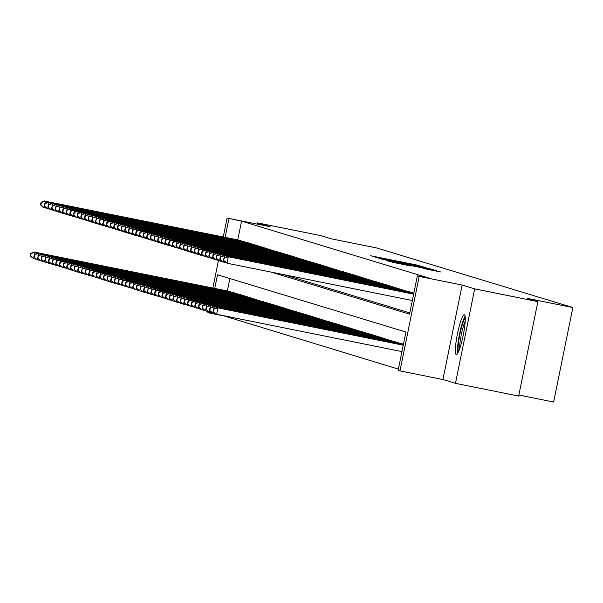 <?xml version="1.0" encoding="UTF-8"?>
<svg xmlns="http://www.w3.org/2000/svg" width="603" height="603" viewBox="0 0 603 603"><rect width="100%" height="100%" fill="white"/><g stroke="black" fill="none" stroke-linecap="round" stroke-linejoin="round"><path stroke-width="0.9" d="M422.507 266.632L417.336 265.132L370.528 255.74L422.507 266.632M464.37 314.743A20.329 2.97 -78.6 0 0 464.333 314.736A20.329 2.97 -78.6 0 0 457.436 333.934A20.329 2.97 -78.6 0 0 456.267 354.579A20.329 2.97 -78.6 0 0 456.313 354.587A20.329 2.97 -78.6 0 0 463.202 335.389A20.329 2.97 -78.6 0 0 464.37 314.743M423.102 268.425L440.62 271.953L433.512 270.046L386.711 260.662L393.812 262.569L411.095 266.013L396.993 262.75L426.389 268.667L434.054 270.325L423.102 268.425M537.876 301.59L518.655 396.065L455.469 383.35L474.689 288.867L537.876 301.59L527.354 298.387L572.85 307.545L376.732 247.961L331.243 238.803L320.721 235.607L257.534 222.884L270.069 226.69L227.097 218.045L241.562 221.143L429.999 278.398L417.359 275.857L419.191 276.408L399.97 370.89L398.138 370.332L405.932 332.034L217.502 274.78L214.728 288.407M474.689 288.867L462.154 285.061L419.191 276.408M427.301 268.162L422.341 266.654L375.541 257.262L382.641 259.169L427.301 268.162M430.768 268.961L435.034 270.257L432.886 269.858L388.226 260.865L404.726 263.767L381.028 258.936L427.926 268.35L430.768 268.961L430.678 269.413M257.534 222.884L257.285 224.12M241.599 241.034L239.436 240.22M245.255 242.142L243.092 241.328M248.918 243.258L246.748 242.444M252.574 244.366L250.411 243.552M256.237 245.474L254.067 244.667M259.893 246.589L257.73 245.775M263.549 247.697L261.385 246.891M267.212 248.813L265.041 247.999M270.868 249.921L268.704 249.114M274.531 251.036L272.36 250.222M278.187 252.144L276.023 251.338M281.85 253.26L279.679 252.446M285.505 254.368L283.342 253.561M289.161 255.484L286.998 254.67M292.824 256.592L290.654 255.785M296.48 257.707L294.317 256.893M300.143 258.815L297.972 258.009M303.799 259.931L301.636 259.117M307.462 261.039L305.291 260.232M311.118 262.154L308.955 261.34M314.774 263.262L312.61 262.456M318.437 264.378L316.266 263.564M322.092 265.486L319.929 264.679M325.756 266.601L323.585 265.787M329.411 267.709L327.248 266.903M333.075 268.825L330.904 268.011M336.73 269.933L334.567 269.126M340.386 271.049L338.223 270.234M344.049 272.157L341.878 271.35M347.705 273.272L345.542 272.458M351.368 274.38L349.197 273.574M355.024 275.496L352.861 274.682M358.679 276.604L356.516 275.797M362.343 277.719L360.179 276.905M365.998 278.827L363.835 278.021M369.662 279.943L367.491 279.129M373.317 281.051L371.154 280.244M376.981 282.166L374.81 281.352M380.636 283.274L378.473 282.468M384.292 284.39L382.129 283.576M387.955 285.498L385.792 284.691M391.611 286.613L389.448 285.799M395.274 287.721L393.103 286.915M398.93 288.837L396.766 288.023M402.593 289.945L400.422 289.139M406.249 291.061L404.085 290.247M409.904 292.169L407.741 291.362M413.568 293.284L411.397 292.47M241.562 221.143L237.755 239.881M283.825 274.651L409.814 312.934M222.379 315.444L398.387 369.111M229.886 278.541L227.361 290.955M229.042 291.287L231.205 292.101M232.698 292.402L234.869 293.216M236.361 293.51L238.524 294.324M240.017 294.626L242.187 295.44M243.68 295.734L245.843 296.548M247.336 296.849L249.506 297.663M250.999 297.957L253.162 298.771M254.654 299.073L256.818 299.887M258.31 300.181L260.481 300.995M261.973 301.296L264.137 302.111M265.629 302.404L267.8 303.219M269.292 303.52L271.456 304.334M272.948 304.628L275.111 305.442M276.611 305.744L278.774 306.558M280.267 306.852L282.43 307.666M283.923 307.967L286.093 308.781M287.586 309.075L289.749 309.889M291.241 310.191L293.412 311.005M294.905 311.299L297.068 312.113M298.56 312.414L300.724 313.221M302.224 313.522L304.387 314.336M305.879 314.638L308.043 315.444M309.535 315.746L311.706 316.56M313.198 316.861L315.361 317.668M316.854 317.969L319.025 318.783M320.517 319.085L322.68 319.892M324.173 320.193L326.336 321.007M327.828 321.309L329.999 322.115M331.492 322.417L333.655 323.231M335.147 323.532L337.318 324.339M338.811 324.64L340.974 325.454M342.466 325.756L344.637 326.562M346.13 326.864L348.293 327.678M349.785 327.979L351.948 328.786M353.441 329.087L355.612 329.901M357.104 330.203L359.267 331.009M360.76 331.311L362.931 332.125M364.423 332.426L366.586 333.233M368.079 333.534L370.25 334.348M371.742 334.65L373.905 335.456M375.398 335.758L377.561 336.572M379.053 336.873L381.224 337.68M382.717 337.981L384.88 338.796M386.372 339.097L388.543 339.904M390.035 340.205L392.199 341.019M393.691 341.321L395.854 342.127M397.354 342.429L399.518 343.243M401.01 343.544L403.173 344.351M518.866 395.033L553.629 402.028L572.85 307.545M462.154 285.061L442.934 379.543L455.469 383.35M442.934 379.543L399.97 370.89M222.341 315.625L209.708 313.078L207.877 312.527L208.088 311.495M271.192 272.111L409.565 314.155L417.359 275.857M228.929 218.595L225.115 237.341M212.859 288.03L218.474 260.421M223.253 236.964L227.097 218.045M209.889 312.181L209.708 313.078M422.108 266.684L379.415 258.084L422.108 266.684M422.597 267.528L408.171 264.461L422.552 267.777M33.987 257.217L33.685 258.702L36.052 259.177M30.519 256.041L33.685 258.702L30.15 255.928L30.519 256.041L31.032 253.486L30.15 255.928M229.698 291.422L34.07 252.039L230.61 291.701M31.032 253.486L34.982 252.318L34.559 254.398M30.67 253.381L34.07 252.039M241.004 240.627L45.376 201.251L240.084 240.348M46.446 208.11L43.16 207.357L40.544 204.862L40.906 204.975L41.426 202.42L41.057 202.306L40.544 204.862M41.426 202.42L45.376 201.251L44.954 203.324M44.381 206.143L44.079 207.636L40.906 204.975M44.464 200.972L41.057 202.306M458.453 351.896A17.593 2.57 101.4 0 1 458.453 343.039A17.593 2.57 101.4 0 1 465.267 318.052M465.199 321.316A16.289 2.382 -78.6 0 0 460.006 342.7A16.289 2.382 -78.6 0 0 459.652 348.851M465.109 316.251A20.201 2.947 -78.6 0 0 457.873 344.215A20.201 2.947 -78.6 0 0 457.609 353.486M37.65 258.325L37.348 259.818L39.715 260.292M34.175 257.157L37.348 259.818L33.806 257.044L34.175 257.157L34.695 254.602L34.326 254.489L33.806 257.044M233.353 292.53L38.645 253.433L234.266 292.809M34.695 254.602L38.645 253.433L38.223 255.506M34.326 254.489L37.733 253.154M41.306 259.441L41.004 260.926L43.371 261.401M37.831 258.265L41.004 260.926L37.469 258.152L37.831 258.265L38.351 255.71L37.469 258.152M237.017 293.646L42.3 254.541L237.929 293.925M38.351 255.71L42.3 254.541L41.878 256.622M37.989 255.604L41.388 254.262M44.969 260.549L44.66 262.041L47.034 262.516M41.494 259.38L44.66 262.041L41.125 259.267L41.494 259.38L42.014 256.825L41.645 256.712L41.125 259.267M240.672 294.754L45.044 255.378L241.584 295.033M42.014 256.825L45.964 255.657L45.542 257.73M41.645 256.712L45.044 255.378M48.624 261.664L48.323 263.149L50.69 263.624M45.15 260.488L48.323 263.149L44.788 260.375L45.15 260.488L45.67 257.933L44.788 260.375M244.328 295.869L49.619 256.765L245.248 296.148M45.67 257.933L49.619 256.765L49.197 258.845M45.308 257.828L48.707 256.486M244.66 241.743L48.119 202.08L243.748 241.464M50.102 209.218L46.823 208.465L44.2 205.97L44.562 206.083L45.082 203.528L44.2 205.97M45.082 203.528L49.031 202.359L48.609 204.44M48.036 207.259L47.735 208.744L44.562 206.083M48.119 202.08L44.72 203.422M248.315 242.851L51.775 203.196L247.403 242.572M53.765 210.334L50.479 209.58L47.856 207.085L48.225 207.198L48.745 204.643L48.376 204.53L47.856 207.085M48.745 204.643L52.695 203.475L52.273 205.548M51.7 208.367L51.398 209.859L48.225 207.198M51.775 203.196L48.376 204.53M251.979 243.966L56.35 204.583L251.059 243.687M57.421 211.442L54.142 210.688L51.519 208.193L51.881 208.306L52.401 205.751L51.519 208.193M52.401 205.751L56.35 204.583L55.928 206.663M55.355 209.482L55.054 210.967L51.881 208.306M55.438 204.304L52.039 205.646M255.634 245.074L59.094 205.419L254.722 244.795M61.084 212.558L57.798 211.804L55.175 209.309L55.544 209.422L56.064 206.867L55.695 206.754L55.175 209.309M56.064 206.867L60.014 205.698L59.591 207.771M59.019 210.59L58.71 212.083L55.544 209.422M59.094 205.419L55.695 206.754M52.28 262.772L51.979 264.265L54.353 264.74M48.813 261.604L51.979 264.265L48.444 261.491L48.813 261.604L49.333 259.049L48.964 258.936L48.444 261.491M247.991 296.978L52.363 257.602L248.903 297.256M49.333 259.049L53.283 257.88L52.853 259.953M48.964 258.936L52.363 257.602M259.298 246.19L63.669 206.806L258.378 245.911M64.74 213.666L61.453 212.912L58.838 210.417L59.2 210.53L59.72 207.975L58.838 210.417M59.72 207.975L63.669 206.806L63.247 208.887M62.674 211.706L62.373 213.191L59.2 210.53M62.757 206.528L59.358 207.869M55.943 263.888L55.642 265.373L58.009 265.848M52.469 262.712L55.642 265.373L52.107 262.599L52.469 262.712L52.989 260.157L52.619 260.051L52.107 262.599M251.647 298.093L56.938 258.989L252.567 298.372M52.989 260.157L56.938 258.989L56.516 261.069M52.619 260.051L56.026 258.71M262.953 247.298L66.413 207.643L262.041 247.019M68.395 214.781L65.116 214.027L62.493 211.532L62.863 211.645L63.383 209.09L63.014 208.977L62.493 211.532M63.383 209.09L67.332 207.922L66.903 209.995M66.33 212.814L66.028 214.306L62.863 211.645M66.413 207.643L63.014 208.977M59.599 264.996L59.298 266.488L61.664 266.963M56.132 263.828L59.298 266.488L55.762 263.715L56.132 263.828L56.283 261.159L55.762 263.715M255.31 299.201L59.682 259.825L256.222 299.48M56.644 261.272L60.594 260.104L60.172 262.177M56.283 261.159L59.682 259.825M266.616 248.413L70.988 209.03L265.697 248.135M72.058 215.889L68.772 215.135L66.149 212.64L66.518 212.753L67.039 210.198L66.669 210.093L66.149 212.64M67.039 210.198L70.988 209.03L70.566 211.11M69.993 213.929L69.692 215.414L66.518 212.753M70.076 208.751L66.669 210.093M63.262 266.111L62.961 267.596L65.328 268.071M59.787 264.936L62.961 267.596L59.418 264.823L59.787 264.936L60.308 262.38L59.938 262.275L59.418 264.823M258.966 300.317L63.345 260.933L259.878 300.596M60.308 262.38L64.257 261.212L63.835 263.292M59.938 262.275L63.345 260.933M270.272 249.521L73.732 209.867L269.36 249.243M75.714 217.005L72.435 216.251L69.812 213.756L70.174 213.869L70.694 211.314L70.332 211.201L69.812 213.756M70.694 211.314L74.644 210.146L74.222 212.218M73.649 215.037L73.347 216.53L70.174 213.869M73.732 209.867L70.332 211.201M66.918 267.219L66.616 268.712L68.983 269.187M63.443 266.051L66.616 268.712L63.081 265.938L63.443 266.051L63.963 263.496L63.601 263.383L63.081 265.938M262.622 301.425L67.913 262.328L263.541 301.704M63.963 263.496L67.913 262.328L67.491 264.4M63.601 263.383L67.001 262.049M273.928 250.637L77.388 210.975L273.016 250.358M79.377 218.113L76.091 217.359L73.468 214.864L73.837 214.977L74.357 212.422L73.988 212.316L73.468 214.864M74.357 212.422L78.307 211.254L77.885 213.334M77.312 216.153L77.003 217.638L73.837 214.977M77.388 210.975L73.988 212.316M70.581 268.335L70.272 269.82L72.646 270.295M67.106 267.159L70.272 269.82L66.737 267.046L67.106 267.159L67.626 264.604L67.257 264.498L66.737 267.046M266.285 302.54L70.657 263.157L267.197 302.819M67.626 264.604L71.576 263.436L71.154 265.516M67.257 264.498L70.657 263.157M277.591 251.745L81.963 212.369L276.671 251.466M83.033 219.228L79.754 218.474L77.131 215.98L77.493 216.093L78.013 213.537L77.651 213.424L77.131 215.98M78.013 213.537L81.963 212.369L81.541 214.442M80.968 217.261L80.666 218.746L77.493 216.093M81.051 212.09L77.651 213.424M74.237 269.443L73.935 270.935L76.302 271.41M70.762 268.275L73.935 270.935L70.4 268.162L70.762 268.275L71.282 265.719L70.92 265.606L70.4 268.162M269.94 303.648L75.232 264.551L270.86 303.927M71.282 265.719L75.232 264.551L74.81 266.624M70.92 265.606L74.32 264.272M281.247 252.861L84.706 213.198L280.335 252.582M86.696 220.336L83.41 219.582L80.787 217.088L81.156 217.201L81.676 214.645L81.307 214.54L80.787 217.088M81.676 214.645L85.626 213.477L85.204 215.557M84.631 218.376L84.322 219.861L81.156 217.201M84.706 213.198L81.307 214.54M77.893 270.559L77.591 272.043L79.965 272.518M74.425 269.383L77.591 272.043L74.056 269.27L74.425 269.383L74.945 266.827L74.576 266.722L74.056 269.27M273.604 304.764L77.975 265.38L274.516 305.043M74.945 266.827L78.895 265.659L78.465 267.74M74.576 266.722L77.975 265.38M284.91 253.969L89.282 214.593L283.99 253.69M90.352 221.452L87.066 220.698L84.45 218.203L84.812 218.316L85.332 215.761L84.97 215.648L84.45 218.203M85.332 215.761L89.282 214.593L88.86 216.665M88.287 219.484L87.985 220.969L84.812 218.316M88.37 214.314L84.97 215.648M81.556 271.667L81.254 273.159L83.621 273.634M78.081 270.498L81.254 273.159L77.719 270.385L78.081 270.498L78.601 267.943L78.232 267.83L77.719 270.385M277.259 305.872L82.551 266.775L278.179 306.151M78.601 267.943L82.551 266.775L82.129 268.848M78.232 267.83L81.639 266.496M288.566 255.084L92.025 215.422L287.654 254.805M94.008 222.56L90.729 221.806L88.106 219.311L88.475 219.424L88.988 216.869L88.106 219.311M88.988 216.869L92.945 215.701L92.515 217.781M91.942 220.6L91.641 222.085L88.475 219.424M92.025 215.422L88.626 216.763M85.211 272.782L84.91 274.267L87.277 274.742M81.737 271.606L84.91 274.267L81.375 271.493L81.737 271.606L82.257 269.051L81.375 271.493M280.923 306.987L86.206 267.883L281.835 307.266M82.257 269.051L86.206 267.883L85.784 269.963M81.895 268.946L85.294 267.604M292.221 256.192L95.689 216.537L291.309 255.913M97.671 223.675L94.385 222.922L91.762 220.427L92.131 220.54L92.651 217.984L92.282 217.871L91.762 220.427M92.651 217.984L96.601 216.816L96.178 218.889M95.606 221.708L95.304 223.193L92.131 220.54M95.689 216.537L92.282 217.871M88.875 273.89L88.573 275.383L90.94 275.857M85.4 272.722L88.573 275.383L85.031 272.609L85.4 272.722L85.92 270.167L85.551 270.054L85.031 272.609M284.578 308.095L88.95 268.719L285.49 308.374M85.92 270.167L89.87 268.998L89.448 271.071M85.551 270.054L88.95 268.719M295.885 257.308L100.256 217.924L294.973 257.029M101.327 224.783L98.048 224.03L95.425 221.535L95.787 221.648L96.307 219.093L95.425 221.535M96.307 219.093L100.256 217.924L99.834 220.005M99.261 222.824L98.96 224.308L95.787 221.648M99.344 217.645L95.945 218.987M92.53 275.006L92.229 276.491L94.596 276.965M89.056 273.83L92.229 276.491L88.694 273.717L89.056 273.83L89.576 271.275L88.694 273.717M288.234 309.211L93.525 270.106L289.154 309.49M89.576 271.275L93.525 270.106L93.103 272.187M89.214 271.169L92.613 269.827M299.54 258.416L103 218.761L298.628 258.137M104.99 225.899L101.703 225.145L99.08 222.65L99.45 222.763L99.97 220.208L99.601 220.095L99.08 222.65M99.97 220.208L103.92 219.04L103.497 221.113M102.925 223.932L102.616 225.416L99.45 222.763M103 218.761L99.601 220.095M96.194 276.114L95.885 277.606L98.259 278.081M92.719 274.945L95.885 277.606L92.349 274.832L92.719 274.945L93.239 272.39L92.87 272.277L92.349 274.832M291.897 310.319L96.269 270.943L292.809 310.598M93.239 272.39L97.189 271.222L96.766 273.295M92.87 272.277L96.269 270.943M303.203 259.531L107.575 220.148L302.284 259.252M108.646 227.007L105.367 226.253L102.744 223.758L103.105 223.871L103.626 221.316L102.744 223.758M103.626 221.316L107.575 220.148L107.153 222.228M106.58 225.047L106.279 226.532L103.105 223.871M106.663 219.869L103.264 221.211M99.849 277.229L99.548 278.714L101.915 279.189M96.374 276.053L99.548 278.714L96.013 275.94L96.374 276.053L96.895 273.498L96.013 275.94M295.553 311.434L100.844 272.33L296.472 311.713M96.895 273.498L100.844 272.33L100.422 274.41M96.533 273.393L99.932 272.051M306.859 260.639L110.319 220.984L305.947 260.36M112.309 228.122L109.022 227.369L106.399 224.874L106.769 224.987L107.289 222.432L106.919 222.319L106.399 224.874M107.289 222.432L111.238 221.263L110.816 223.336M110.236 226.155L109.934 227.64L106.769 224.987M110.319 220.984L106.919 222.319M103.505 278.337L103.203 279.83L105.578 280.305M100.038 277.169L103.203 279.83L99.668 277.056L100.038 277.169L100.558 274.614L100.188 274.501L99.668 277.056M299.216 312.542L103.588 273.167L300.128 312.821M100.558 274.614L104.507 273.445L104.078 275.518M100.188 274.501L103.588 273.167M310.522 261.755L114.894 222.371L309.603 261.476M115.964 229.23L112.678 228.477L110.063 225.982L110.424 226.095L110.944 223.54L110.575 223.434L110.063 225.982M110.944 223.54L114.894 222.371L114.472 224.452M113.899 227.271L113.598 228.756L110.424 226.095M113.982 222.092L110.575 223.434M107.168 279.453L106.867 280.938L109.233 281.413M103.693 278.277L106.867 280.938L103.324 278.164L103.693 278.277L104.213 275.722L103.844 275.616L103.324 278.164M302.872 313.658L108.163 274.553L303.791 313.937M104.213 275.722L108.163 274.553L107.741 276.634M103.844 275.616L107.251 274.275M314.178 262.863L117.638 223.208L313.266 262.584M119.62 230.346L116.341 229.592L113.718 227.097L114.088 227.21L114.6 224.655L114.238 224.542L113.718 227.097M114.6 224.655L118.55 223.487L118.128 225.56M117.555 228.379L117.253 229.864L114.088 227.21M117.638 223.208L114.238 224.542M110.824 280.561L110.522 282.053L112.889 282.528M107.349 279.393L110.522 282.053L106.987 279.279L107.349 279.393L107.869 276.837L107.507 276.724L106.987 279.279M306.535 314.766L110.907 275.39L307.447 315.045M107.869 276.837L111.819 275.669L111.397 277.742M107.507 276.724L110.907 275.39M317.834 263.978L122.213 224.595L316.922 263.699M123.283 231.454L119.997 230.7L117.374 228.205L117.743 228.318L118.263 225.763L117.894 225.658L117.374 228.205M118.263 225.763L122.213 224.595L121.791 226.675M121.218 229.494L120.917 230.979L117.743 228.318M121.301 224.316L117.894 225.658M114.487 281.676L114.186 283.161L116.552 283.636M111.012 280.501L114.186 283.161L110.643 280.387L111.012 280.501L111.532 277.945L111.163 277.84L110.643 280.387M310.191 315.882L114.562 276.498L311.103 316.16M111.532 277.945L115.482 276.777L115.06 278.857M111.163 277.84L114.562 276.498M321.497 265.086L124.957 225.432L320.585 264.807M126.939 232.57L123.66 231.816L121.037 229.321L121.399 229.434L121.919 226.879L121.557 226.766L121.037 229.321M121.919 226.879L125.869 225.71L125.447 227.783M124.874 230.602L124.572 232.087L121.399 229.434M124.957 225.432L121.557 226.766M118.143 282.784L117.841 284.277L120.208 284.752M114.668 281.616L117.841 284.277L114.306 281.503L114.668 281.616L115.188 279.061L114.826 278.948L114.306 281.503M313.846 316.99L119.138 277.893L314.766 317.268M115.188 279.061L119.138 277.893L118.716 279.965M114.826 278.948L118.226 277.614M325.153 266.202L128.612 226.54L324.241 265.923M130.602 233.678L127.316 232.924L124.693 230.429L125.062 230.542L125.582 227.987L125.213 227.881L124.693 230.429M125.582 227.987L129.532 226.818L129.11 228.899M128.537 231.718L128.228 233.203L125.062 230.542M128.612 226.54L125.213 227.881M121.806 283.9L121.497 285.385L123.871 285.86M118.331 282.724L121.497 285.385L117.962 282.611L118.331 282.724L118.851 280.169L118.482 280.063L117.962 282.611M317.51 318.105L121.881 278.722L318.422 318.384M118.851 280.169L122.801 279.001L122.379 281.081M118.482 280.063L121.881 278.722M328.816 267.31L132.276 227.655L327.896 267.031M134.258 234.793L130.979 234.039L128.356 231.544L128.718 231.658L129.238 229.102L128.876 228.989L128.356 231.544M129.238 229.102L133.188 227.926L132.766 230.007M132.193 232.826L131.891 234.311L128.718 231.658M132.276 227.655L128.876 228.989M125.462 285.008L125.16 286.5L127.527 286.975M121.987 283.84L125.16 286.5L121.625 283.727L121.987 283.84L122.507 281.284L122.145 281.171L121.625 283.727M321.165 319.213L126.457 280.116L322.085 319.492M122.507 281.284L126.457 280.116L126.035 282.189M122.145 281.171L125.545 279.837M332.472 268.425L135.931 228.763L331.56 268.147M137.921 235.901L134.635 235.147L132.012 232.652L132.381 232.766L132.901 230.21L132.532 230.105L132.012 232.652M132.901 230.21L136.851 229.042L136.421 231.122M135.848 233.941L135.547 235.426L132.381 232.766M135.931 228.763L132.532 230.105M129.117 286.124L128.816 287.608L131.183 288.083M125.65 284.948L128.816 287.608L125.281 284.835L125.65 284.948L126.17 282.392L125.801 282.287L125.281 284.835M324.829 320.329L129.2 280.945L325.741 320.608M126.17 282.392L130.12 281.224L129.69 283.304M125.801 282.287L129.2 280.945M336.135 269.533L139.595 229.879L335.215 269.255M141.577 237.017L138.291 236.263L135.675 233.768L136.037 233.881L136.557 231.326L136.188 231.213L135.675 233.768M136.557 231.326L140.507 230.15L140.084 232.23M139.512 235.049L139.21 236.534L136.037 233.881M139.595 229.879L136.188 231.213M132.781 287.232L132.479 288.716L134.846 289.199M129.306 286.063L132.479 288.716L128.936 285.95L129.306 286.063L129.826 283.508L129.457 283.395L128.936 285.95M328.484 321.437L133.776 282.34L329.396 321.716M129.826 283.508L133.776 282.34L133.353 284.412M129.457 283.395L132.864 282.061M339.791 270.649L144.162 231.266L338.878 270.37M145.233 238.125L141.954 237.371L139.331 234.876L139.7 234.989L140.213 232.434L139.331 234.876M140.213 232.434L144.162 231.266L143.74 233.346M143.167 236.165L142.866 237.65L139.7 234.989M143.25 230.987L139.851 232.328M136.436 288.347L136.135 289.832L138.502 290.307M132.962 287.171L136.135 289.832L132.6 287.058L132.962 287.171L133.482 284.616L132.6 287.058M332.147 322.552L136.519 283.169L333.06 322.831M133.482 284.616L137.431 283.448L137.009 285.528M133.12 284.51L136.519 283.169M343.446 271.757L146.913 232.102L342.534 271.478M148.896 239.24L145.609 238.487L142.986 235.992L143.356 236.105L143.876 233.549L143.506 233.436L142.986 235.992M143.876 233.549L147.825 232.374L147.403 234.454M146.831 237.273L146.529 238.758L143.356 236.105M146.913 232.102L143.506 233.436M140.1 289.455L139.79 290.94L142.165 291.422M136.625 288.287L139.79 290.94L136.255 288.174L136.625 288.287L137.145 285.732L136.775 285.618L136.255 288.174M335.803 323.66L140.175 284.284L336.715 323.939M137.145 285.732L141.094 284.563L140.672 286.636M136.775 285.618L140.175 284.284M347.109 272.873L151.481 233.489L346.19 272.594M152.551 240.348L149.273 239.595L146.65 237.1L147.011 237.213L147.531 234.657L147.17 234.544L146.65 237.1M147.531 234.657L151.481 233.489L151.059 235.569M150.486 238.389L150.185 239.873L147.011 237.213M150.569 233.21L147.17 234.544M143.755 290.571L143.454 292.056L145.82 292.53M140.28 289.395L143.454 292.056L139.919 289.282L140.28 289.395L140.801 286.84L139.919 289.282M339.459 324.776L144.75 285.671L340.378 325.055M140.801 286.84L144.75 285.671L144.328 287.752M140.439 286.734L143.838 285.392M350.765 273.981L154.225 234.326L349.853 273.702M156.215 241.464L152.928 240.71L150.305 238.215L150.675 238.328L151.195 235.773L150.825 235.66L150.305 238.215M151.195 235.773L155.144 234.597L154.722 236.678M154.149 239.497L153.84 240.981L150.675 238.328M154.225 234.326L150.825 235.66M147.411 291.679L147.109 293.164L149.484 293.646M143.944 290.51L147.109 293.164L143.574 290.397L143.944 290.51L144.464 287.955L144.094 287.842L143.574 290.397M343.122 325.884L147.494 286.508L344.034 326.163M144.464 287.955L148.413 286.787L147.991 288.86M144.094 287.842L147.494 286.508M354.428 275.096L158.8 235.713L353.509 274.817M159.87 242.572L156.584 241.818L153.969 239.323L154.33 239.436L154.85 236.881L154.489 236.768L153.969 239.323M154.85 236.881L158.8 235.713L158.378 237.793M157.805 240.605L157.504 242.097L154.33 239.436M157.888 235.434L154.489 236.768M151.074 292.794L150.773 294.279L153.139 294.754M147.599 291.618L150.773 294.279L147.238 291.505L147.599 291.618L148.119 289.063L147.238 291.505M346.778 326.999L152.069 287.895L347.697 327.278M148.119 289.063L152.069 287.895L151.647 289.975M147.758 288.958L151.157 287.616M358.084 276.204L161.544 236.549L357.172 275.925M163.534 243.687L160.247 242.934L157.624 240.439L157.994 240.552L158.514 237.997L158.144 237.884L157.624 240.439M158.514 237.997L162.463 236.821L162.034 238.901M161.461 241.72L161.159 243.205L157.994 240.552M161.544 236.549L158.144 237.884M154.73 293.902L154.428 295.387L156.795 295.869M151.263 292.734L154.428 295.387L150.893 292.621L151.263 292.734L151.413 290.066L150.893 292.621M350.441 328.107L154.813 288.731L351.353 328.386M151.775 290.179L155.725 289.01L155.303 291.083M151.413 290.066L154.813 288.731M361.747 277.32L166.119 237.936L360.828 277.041M167.189 244.795L163.903 244.042L161.287 241.547L161.649 241.66L162.169 239.105L161.8 238.992L161.287 241.547M162.169 239.105L166.119 237.936L165.697 240.017M165.124 242.828L164.823 244.321L161.649 241.66M165.207 237.657L161.8 238.992M158.393 295.018L158.092 296.503L160.458 296.978M154.918 293.842L158.092 296.503L154.549 293.729L154.918 293.842L155.438 291.287L155.069 291.181L154.549 293.729M354.097 329.223L159.388 290.118L355.009 329.502M155.438 291.287L159.388 290.118L158.966 292.199M155.069 291.181L158.476 289.839M365.403 278.428L168.863 238.773L364.491 278.149M170.845 245.911L167.566 245.157L164.943 242.662L165.305 242.775L165.825 240.22L165.463 240.107L164.943 242.662M165.825 240.22L169.775 239.044L169.353 241.125M168.78 243.944L168.478 245.429L165.305 242.775M168.863 238.773L165.463 240.107M162.049 296.126L161.747 297.611L164.114 298.093M158.574 294.957L161.747 297.611L158.212 294.844L158.574 294.957L159.094 292.402L158.732 292.289L158.212 294.844M357.76 330.331L163.044 291.234L358.672 330.61M159.094 292.402L163.044 291.234L162.622 293.307M158.732 292.289L162.132 290.955M369.059 279.543L172.518 239.881L368.147 279.264M174.508 247.019L171.222 246.265L168.599 243.77L168.968 243.883L169.488 241.328L169.119 241.215L168.599 243.77M169.488 241.328L173.438 240.16L173.016 242.24M172.443 245.052L172.141 246.544L168.968 243.883M172.518 239.881L169.119 241.215M165.712 297.241L165.403 298.726L167.777 299.201M162.237 296.065L165.403 298.726L161.868 295.952L162.237 296.065L162.757 293.51L162.388 293.405L161.868 295.952M361.416 331.446L165.787 292.063L362.328 331.725M162.757 293.51L166.707 292.342L166.285 294.422M162.388 293.405L165.787 292.063M372.722 280.651L176.182 240.996L371.802 280.372M178.164 248.135L174.885 247.381L172.262 244.886L173.144 242.444L172.782 242.331L172.262 244.886M173.144 242.444L177.094 241.268L176.671 243.348M176.099 246.167L175.797 247.652L172.624 244.991M176.182 240.996L172.782 242.331M169.368 298.349L169.066 299.834L171.433 300.317M165.893 297.181L169.066 299.834L165.531 297.068L165.893 297.181L166.413 294.626L166.051 294.513L165.531 297.068M365.071 332.555L170.363 293.457L365.991 332.833M166.413 294.626L170.363 293.457L169.94 295.53M166.051 294.513L169.451 293.179M376.378 281.767L179.837 242.105L375.465 281.488M181.827 249.243L178.541 248.489L175.918 245.994L176.287 246.107L176.807 243.552L176.438 243.439L175.918 245.994M176.807 243.552L180.757 242.383L180.335 244.464M179.762 247.275L179.453 248.768L176.287 246.107M179.837 242.105L176.438 243.439M173.023 299.465L172.722 300.95L175.096 301.425M169.556 298.289L172.722 300.95L169.187 298.176L169.556 298.289L170.076 295.734L169.707 295.628L169.187 298.176M368.735 333.67L173.106 294.287L369.647 333.949M170.076 295.734L174.026 294.566L173.596 296.646M169.707 295.628L173.106 294.287M380.041 282.875L183.5 243.22L379.121 282.596M185.483 250.358L182.196 249.604L179.581 247.109L180.463 244.667L180.101 244.554L179.581 247.109M180.463 244.667L184.412 243.491L183.99 245.572M183.418 248.391L183.116 249.876L179.943 247.215M183.5 243.22L180.101 244.554M176.687 300.573L176.385 302.058L178.752 302.54M173.212 299.405L176.385 302.058L172.85 299.292L173.212 299.405L173.732 296.849L173.363 296.736L172.85 299.292M372.39 334.778L176.769 295.402L373.31 335.057M173.732 296.849L177.681 295.674L177.259 297.754M173.363 296.736L176.769 295.402M383.696 283.99L187.156 244.328L382.784 283.712M189.146 251.466L185.86 250.712L183.237 248.217L183.606 248.33L184.126 245.775L183.757 245.662L183.237 248.217M184.126 245.775L188.076 244.607L187.646 246.687M187.073 249.499L186.772 250.991L183.606 248.33M187.156 244.328L183.757 245.662M180.342 301.688L180.041 303.173L182.407 303.648M176.875 300.513L180.041 303.173L176.506 300.4L176.875 300.513L177.388 297.957L176.506 300.4M376.053 335.894L180.425 296.51L376.965 336.173M177.388 297.957L181.337 296.789L180.915 298.869M177.026 297.852L180.425 296.51M387.36 285.098L190.819 245.444L386.44 284.82M192.802 252.582L189.515 251.82L186.892 249.333L187.262 249.438L187.782 246.891L187.412 246.778L186.892 249.333M187.782 246.891L191.731 245.715L191.309 247.795M190.736 250.614L190.435 252.099L187.262 249.438M190.819 245.444L187.412 246.778M184.005 302.796L183.704 304.281L186.071 304.764M180.531 301.628L183.704 304.281L180.161 301.515L180.531 301.628L181.051 299.073L180.681 298.96L180.161 301.515M379.709 337.002L184.088 297.626L380.621 337.281M181.051 299.073L185 297.897L184.578 299.977M180.681 298.96L184.088 297.626M391.015 286.214L194.475 246.552L390.103 285.935M196.457 253.69L193.179 252.936L190.556 250.441L190.917 250.554L191.437 247.999L191.076 247.886L190.556 250.441M191.437 247.999L195.387 246.831L194.965 248.911M194.392 251.722L194.091 253.215L190.917 250.554M194.475 246.552L191.076 247.886M187.661 303.912L187.36 305.397L189.726 305.872M184.186 302.736L187.36 305.397L183.825 302.623L184.186 302.736L184.706 300.181L183.825 302.623M383.372 338.117L188.656 299.013L384.284 338.396M184.706 300.181L188.656 299.013L188.234 301.093M184.345 300.075L187.744 298.734M394.671 287.322L198.131 247.667L393.759 287.043M200.121 254.805L196.834 254.044L194.211 251.557L194.581 251.662L195.101 249.114L194.731 249.001L194.211 251.557M195.101 249.114L199.05 247.939L198.628 250.019M198.055 252.838L197.754 254.323L194.581 251.662M198.131 247.667L194.731 249.001M191.324 305.02L191.015 306.505L193.39 306.987M187.85 303.852L191.015 306.505L187.48 303.739L187.85 303.852L188.37 301.296L188 301.183L187.48 303.739M387.028 339.225L191.4 299.849L387.94 339.504M188.37 301.296L192.319 300.121L191.897 302.201M188 301.183L191.4 299.849M398.334 288.438L202.706 249.054L397.415 288.159M203.776 255.913L200.498 255.159L197.874 252.665L198.236 252.778L198.756 250.222L198.395 250.109L197.874 252.665M198.756 250.222L202.706 249.054L202.284 251.134M201.711 253.946L201.41 255.438L198.236 252.778M201.794 248.775L198.395 250.109M194.98 306.136L194.679 307.62L197.045 308.095M191.505 304.96L194.679 307.62L191.143 304.847L191.505 304.96L192.025 302.404L191.664 302.291L191.143 304.847M390.684 340.341L195.975 301.236L391.603 340.62M192.025 302.404L195.975 301.236L195.553 303.317M191.664 302.291L195.063 300.957M401.99 289.546L205.45 249.891L401.078 289.267M207.44 257.029L204.153 256.267L201.53 253.78L201.899 253.886L202.42 251.338L202.05 251.225L201.53 253.78M202.42 251.338L206.369 250.162L205.947 252.242M205.374 255.061L205.065 256.546L201.899 253.886M205.45 249.891L202.05 251.225M198.636 307.244L198.334 308.728L200.709 309.211M195.168 306.075L198.334 308.728L194.799 305.962L195.168 306.075L195.689 303.52L195.319 303.407L194.799 305.962M394.347 341.449L198.719 302.073L395.259 341.728M195.689 303.52L199.638 302.344L199.209 304.425M195.319 303.407L198.719 302.073M405.653 290.661L210.025 251.278L404.734 290.382M211.095 258.137L207.809 257.383L205.193 254.888L205.555 255.001L206.075 252.446L205.713 252.333L205.193 254.888M206.075 252.446L210.025 251.278L209.603 253.358M209.03 256.169L208.728 257.662L205.555 255.001M209.113 250.999L205.713 252.333M202.299 308.352L201.997 309.844L204.364 310.319M198.824 307.183L201.997 309.844L198.462 307.07L198.824 307.183L199.344 304.628L198.975 304.515L198.462 307.07M398.003 342.564L203.294 303.46L398.922 342.843M199.344 304.628L203.294 303.46L202.872 305.54M198.975 304.515L202.382 303.181M409.309 291.769L212.769 252.114L408.397 291.49M214.751 259.252L211.472 258.491L208.849 256.004L209.218 256.109L209.738 253.561L209.369 253.448L208.849 256.004M209.738 253.561L213.688 252.386L213.258 254.466M212.686 257.285L212.384 258.77L209.218 256.109M212.769 252.114L209.369 253.448M205.955 309.467L205.653 310.952L208.02 311.434M202.48 308.299L205.653 310.952L202.118 308.186L202.48 308.299L203 305.744L202.638 305.631L202.118 308.186M401.666 343.672L206.038 304.296L402.578 343.951M203 305.744L206.95 304.568L206.528 306.648M202.638 305.631L206.038 304.296M412.965 292.885L216.432 253.222L412.053 292.606M218.414 260.36L215.128 259.607L212.505 257.112L212.874 257.225L213.394 254.67L213.025 254.556L212.505 257.112M213.394 254.67L217.344 253.501L216.922 255.582M216.349 258.393L216.047 259.885L212.874 257.225M216.432 253.222L213.025 254.556M209.618 310.575L209.316 312.068L211.683 312.542M206.143 309.407L209.316 312.068L205.774 309.294L206.143 309.407L206.663 306.852L206.294 306.739L205.774 309.294M403.415 344.403L209.701 305.404L403.399 344.494M206.663 306.852L210.613 305.683L210.191 307.764M206.294 306.739L209.701 305.404M413.786 293.42L220.087 254.338L413.809 293.329M222.07 261.476L218.791 260.715L216.168 258.227L217.05 255.785L216.688 255.672L216.168 258.227M217.05 255.785L221 254.609L220.577 256.69M220.005 259.509L219.703 260.993L216.53 258.333M220.087 254.338L216.688 255.672M213.274 311.691L212.972 313.176L215.339 313.658M209.799 310.522L212.972 313.176L209.437 310.409L209.799 310.522L210.319 307.967L209.957 307.854L209.437 310.409M403.339 344.765L213.356 306.52L403.324 344.856M210.319 307.967L214.269 306.791L213.846 308.872M209.957 307.854L213.356 306.52M413.711 293.782L223.743 255.446L413.733 293.691M225.733 262.584L222.447 261.83L219.824 259.335L220.193 259.448L220.713 256.893L220.344 256.78L219.824 259.335M220.713 256.893L224.663 255.725L224.241 257.805M223.668 260.617L223.359 262.109L220.193 259.448M223.743 255.446L220.344 256.78M403.271 345.12L217.012 307.628L217.932 307.907L216.628 314.291L401.952 351.594M213.462 311.63L216.628 314.291L213.093 311.517L213.462 311.63L213.982 309.075L213.613 308.962L213.093 311.517M213.982 309.075L217.932 307.907L403.249 345.21M213.613 308.962L217.012 307.628M413.643 294.143L227.406 256.561L413.658 294.053M412.339 300.528L227.022 263.217L223.487 260.451L224.369 258.009L224.007 257.896L223.487 260.451M224.369 258.009L228.318 256.833L227.022 263.217L223.849 260.556M227.406 256.561L224.007 257.896M425.092 267.717L425.183 267.265M408.118 264.875L408.201 264.468M436.263 271.109L436.353 270.657M408.088 264.868L408.171 264.461"/></g></svg>
